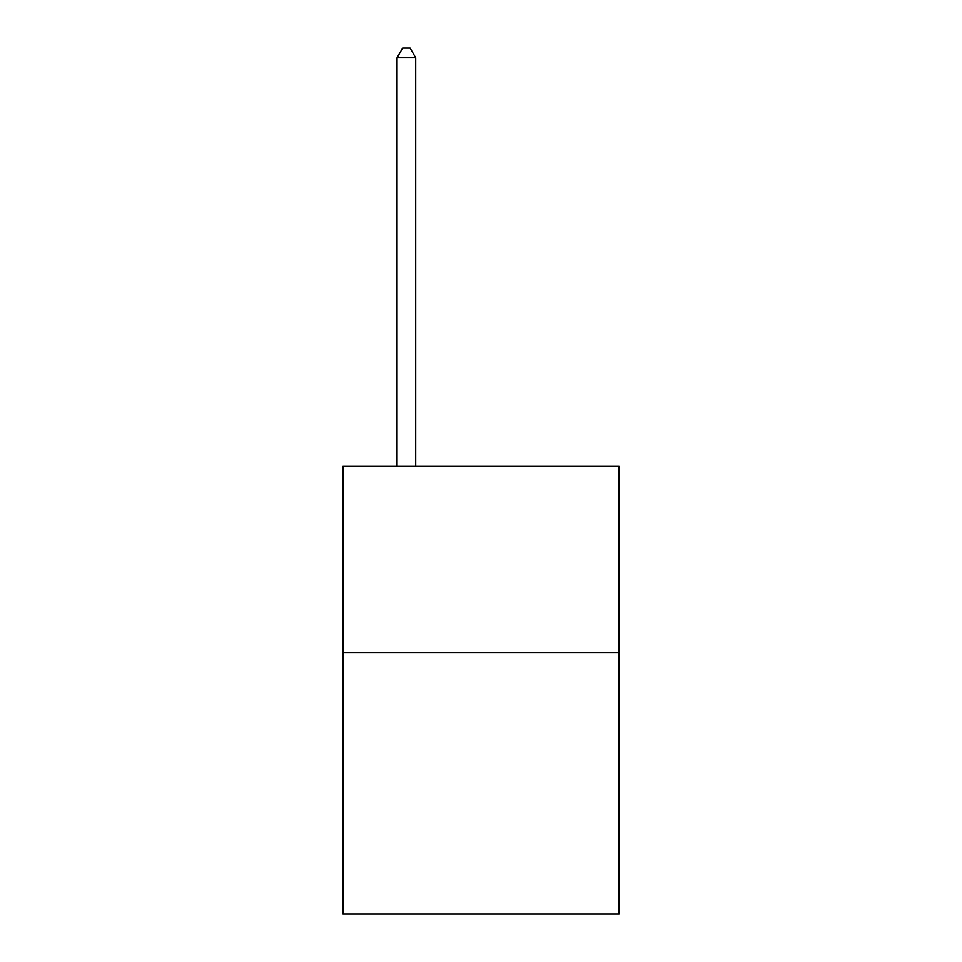 <?xml version="1.0" encoding="UTF-8"?>
<svg xmlns="http://www.w3.org/2000/svg" width="962" height="962" viewBox="0 0 962 962"><rect width="100%" height="100%" fill="white"/><g stroke="black" fill="none" stroke-linecap="round" stroke-linejoin="round"><path stroke-width="1.44" d="M619.059 652.717L619.059 913.9L342.941 913.9L342.941 466.149L619.059 466.149L619.059 652.717L342.941 652.717M415.704 466.149L415.704 57.804L397.041 57.804L397.041 466.149M397.041 57.804L402.645 48.1L410.101 48.1L415.704 57.804"/></g></svg>
